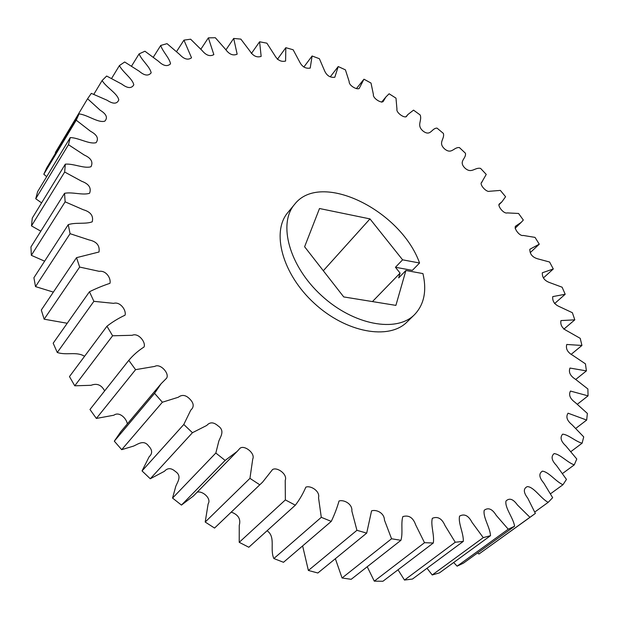 <?xml version="1.0" encoding="UTF-8"?>
<svg xmlns="http://www.w3.org/2000/svg" width="619" height="619" viewBox="0 0 619 619"><rect width="100%" height="100%" fill="white"/><g stroke="black" fill="none" stroke-linecap="round" stroke-linejoin="round"><path stroke-width="0.93" d="M419.566 263.005C400.787 210.158 320.487 170.449 294.543 204.417L287.889 212.479C271.091 231.916 282.303 274.124 314.305 303.318C346.098 332.736 389.103 340.342 407.054 321.965L414.521 314.653C424.131 304.548 426.94 290.86 422.939 273.583L405.909 270.488L398.69 277.9L400.083 273.118L395.44 267.269L412.362 270.364L419.566 263.005L402.598 259.825L369.976 218.902L319.505 208.518L304.61 246.757L343.731 296.927L395.897 305.384L405.909 270.488M262.642 482.077L214.553 528.069L262.642 482.077L272.546 469.55C276.987 466.703 287.789 474.208 285.227 480.375L285.367 499.92L239.22 542.321L248.823 547.25L295.34 505.189C299.604 499.634 303.093 493.629 305.825 487.176C310.459 485.141 320.309 491.099 318.53 497.753L321.292 517.322L273.861 558.539L283.502 562.292L331.266 521.391C334.438 514.799 337.022 508.013 339.026 501.019C343.715 499.347 352.683 503.974 351.847 511.023L356.939 530.313L308.378 570.463L317.857 573.001L366.696 533.121L371.562 510.853C376.205 509.275 384.322 512.78 384.445 520.068L391.564 538.77L342.067 577.991L351.197 579.307L400.926 540.31C403.131 532.99 400.733 523.357 402.845 516.594C408.85 514.838 413.128 517.6 415.682 524.889L424.518 542.701L374.286 581.148L382.913 581.264L433.308 543.002C434.6 535.226 430.484 525.121 432.333 518.296C437.734 516.114 441.958 518.536 445.015 525.57L455.236 542.244L404.493 580.065L412.471 579.036L463.314 541.37C463.708 533.253 457.944 522.947 459.584 516.107C464.343 513.499 468.475 515.565 471.98 522.297L483.253 537.64L432.224 574.966L439.444 572.877L490.519 535.667C490.039 527.349 482.781 517.113 484.213 510.265C488.298 507.255 492.298 508.942 496.206 515.325L508.238 529.206L457.116 566.168L463.499 563.112L514.606 526.227C513.306 517.832 504.671 507.859 505.971 501.042C509.375 497.676 513.205 498.999 517.453 504.996L529.934 517.298L535.365 513.43L527.767 498.21C523.388 492.438 523.217 488.569 527.272 486.611C533.942 486.751 540.859 498.635 548.202 502.334L552.659 497.684L543.691 482.897C539.064 477.466 538.638 473.55 542.414 471.144C548.821 471.902 555.932 481.698 562.973 484.716L566.462 479.408L556.419 465.403C551.575 460.389 550.817 456.458 554.121 453.588C560.21 454.191 567.546 462.61 574.262 464.869L576.784 459.012L565.859 445.92C560.868 441.339 559.8 437.416 562.656 434.151C568.451 434.615 575.794 441.641 582.123 443.196L583.717 436.89L572.095 424.827C567.004 420.68 565.658 416.804 568.072 413.198L586.673 420.069L587.369 413.43L575.229 402.489C570.076 398.768 568.49 394.953 570.463 391.061L588.05 395.858L587.888 388.98L575.407 379.223C570.223 375.911 568.412 372.189 569.975 368.057L586.41 370.889L585.442 363.848L572.768 355.337C567.584 352.42 565.58 348.799 566.756 344.474L581.937 345.456L580.212 338.338L567.484 331.103C562.315 328.573 560.141 325.06 560.961 320.58L574.803 319.83L572.374 312.703L559.723 306.776C554.578 304.602 552.256 301.205 552.767 296.602L565.193 294.265L554.562 303.596M330.376 76.702L338.222 66.55L345.417 69.862L349.193 81.615C348.714 85.407 356.815 90.049 359.167 88.486L363.957 79.193L371.013 83.062L373.404 94.521C372.561 98.019 380.979 103.458 383.122 101.578L385.962 96.889L389.119 93.779L395.99 98.15L396.957 109.254C395.905 112.55 404.664 118.763 406.536 116.364L407.851 114.569L413.531 110.136L420.169 114.979C422.406 120.813 416.045 125.286 423.288 131.243C430.77 136.745 431.66 128.017 437.029 128.125L443.374 133.395C444.976 139.082 437.695 142.486 444.55 148.885C451.723 154.882 453.789 146.865 459.437 147.593L465.457 153.257C466.409 158.743 458.284 161.056 464.699 167.842C471.5 174.295 474.719 167.06 480.599 168.407L486.24 174.419L481.698 182.311C479.013 184.222 486.348 192.594 489.528 191.271L500.361 190.412L505.584 196.726L501.924 201.817L499.332 203.922C497.328 206.088 503.974 214.182 507.224 212.905L518.56 213.462L523.318 220.031L521.229 222.345L515.441 226.275C513.902 228.643 519.712 236.481 523.248 235.452L535.025 237.387L539.273 244.172L529.833 249.271C529.794 254.014 532.332 257.171 537.439 258.75L549.595 262.023L553.293 268.979L542.329 272.77C542.089 277.467 544.534 280.732 549.649 282.589L562.106 287.201L565.193 294.265M338.222 66.55L334.802 77.267C330.12 77.816 326.693 75.619 324.526 70.674L319.396 58.712L312.108 55.996L310.212 68.075C305.624 68.864 302.087 66.782 299.611 61.846L293.135 49.76L285.823 47.686L285.591 61.064C281.127 62.14 277.49 60.205 274.666 55.269L266.874 43.175L259.601 41.783L261.156 56.383C256.862 57.791 253.125 56.027 249.929 51.098L240.853 39.113L233.696 38.448L237.147 54.186C233.069 55.95 229.239 54.379 225.656 49.481L215.335 37.736L208.371 37.852L213.849 54.611C210.019 56.755 206.119 55.408 202.127 50.557L190.629 39.198L183.944 40.134L191.534 57.791C188.014 60.337 184.052 59.231 179.649 54.464L167.037 43.655L160.731 45.442C162.542 51.485 169.645 58.209 170.527 63.842C167.362 66.806 163.37 65.962 158.549 61.32L144.931 51.222L139.097 53.892C141.627 60.275 150.115 66.937 151.16 72.849C148.413 76.23 144.42 75.68 139.174 71.2L124.674 61.993L119.421 65.568C122.724 72.237 132.574 78.644 133.797 84.849C131.53 88.656 127.568 88.432 121.912 84.176L106.661 76.036L102.112 80.532C106.189 87.426 117.54 93.407 118.778 99.93C117.022 104.108 113.13 104.216 107.102 100.239L91.318 93.368L87.581 98.761L100.224 110.259C106.414 114.082 107.954 117.711 104.828 121.146C98.313 123.266 87.55 114.763 79.046 113.927L46.696 167.919L43.817 174.233L76.23 120.202L79.046 113.927M76.23 120.202L90.521 131.274C97.082 134.787 98.947 138.586 96.115 142.664C89.407 144.575 78.644 137.697 70.249 137.596L37.627 191.658L35.747 198.753L68.477 144.707L70.249 137.596M68.477 144.707L84.199 155.005C91.094 158.1 93.353 162.016 90.985 166.735C84.3 168.871 73.483 163.408 65.312 164.159L32.273 218.105L31.492 225.896L64.67 172.028L65.312 164.159M64.67 172.028L81.7 181.282C88.873 183.913 91.511 187.897 89.608 193.236C82.946 195.573 72.369 191.697 64.554 193.321L30.95 246.942L31.337 255.33L65.127 201.833L64.554 193.321M65.127 201.833L83.263 209.725C90.668 211.86 93.655 215.884 92.231 221.811C85.631 224.38 75.564 222.167 68.245 224.658L33.906 277.753L35.515 286.605L70.079 233.688L68.245 224.658M70.079 233.688L89.066 239.924C96.657 241.518 99.968 245.55 99.001 252.003L76.524 257.666L41.303 310.034L44.15 319.195L79.658 267.068L76.524 257.666M79.658 267.068L99.195 271.331C106.282 270.255 111.18 278.511 109.965 283.316C102.986 285.638 96.146 288.454 89.461 291.75L53.18 343.197L57.273 352.49L93.879 301.329L89.461 291.75M93.879 301.329L113.625 303.349C120.295 301.352 126.508 310.367 125.053 315.179C118.608 318.181 112.573 321.865 106.955 326.221L69.467 376.584L74.76 385.807L112.604 335.777L106.955 326.221M112.604 335.777L132.218 335.289C138.362 332.465 146.107 342.276 144.034 347.004C138.292 350.663 133.209 355.113 128.783 360.343L89.964 409.484L96.363 418.444L135.576 369.667L128.783 360.343M135.576 369.667L154.773 366.402C160.406 363.043 169.892 373.76 166.511 378.294L161.095 383.741L154.564 393.351L114.314 441.169L120.875 431.598L161.095 383.741M162.371 402.226L178.295 397.251C182.071 394.334 185.948 394.968 189.925 399.162C193.971 403.294 194.25 406.962 190.745 410.173L183.789 424.487L142.045 470.927L149.148 456.76C152.63 453.534 152.452 449.943 148.599 445.997C143.871 439.498 138.145 444.055 133.65 446.059L121.703 449.665L162.371 402.226L154.564 393.351M192.447 432.712L206.792 425.423C209.949 421.879 213.702 422.034 218.043 425.872C225.099 430.576 220.689 436.395 218.871 440.945L215.822 453.031L172.562 498.078L175.819 486.194C177.699 481.706 182.141 475.91 175.378 471.477C171.231 467.817 167.579 467.755 164.422 471.299L150.278 478.766L192.447 432.712L183.789 424.487M225.138 460.42L237.162 451.421L193.399 496.012L181.452 505.089L225.138 460.42L215.822 453.031M237.162 451.421L239.654 448.628C243.677 444.117 255.639 453.224 252.738 459.05L249.944 478.355L205.198 522.041L208.131 503.897C211.791 498.442 202.204 490.387 197.105 492.237M259.701 484.747L249.944 478.355M295.34 505.189L285.367 499.92M331.266 521.391L321.292 517.322M366.696 533.121L356.939 530.313M400.926 540.31L391.564 538.77M433.308 543.002L424.518 542.701M463.314 541.37L455.236 542.244M490.519 535.667L483.253 537.64M514.606 526.227L508.238 529.206M574.803 319.83L563.801 329.192M581.937 345.456L571.058 354.439M586.41 370.889L575.747 379.447M588.05 395.858L577.38 404.207M586.673 420.069L575.825 428.363M582.123 443.196L570.927 451.576M574.262 464.869L562.539 473.504M562.973 484.716L550.523 493.776M548.202 502.334L534.754 512.037M529.934 517.298L478.928 554.028L477.651 552.899M457.116 566.168L453.673 562.516M432.224 574.966L427.002 568.265M404.493 580.065L398.017 569.797M374.286 581.148L367.214 566.741M342.067 577.991L335.359 558.709M308.378 570.463L302.621 545.919M273.861 558.539C269.582 549.223 275.981 536.944 267.083 530.738M239.22 542.321L239.259 525.353C241 519.14 238.354 514.729 231.328 512.13M127.352 423.899C126.446 418.243 119.165 411.209 113.881 415.217L96.363 418.444M104.634 390.914C101.477 384.894 96.959 383.022 91.086 385.297L74.76 385.807M84.571 356.296C76.485 351.221 66.635 355.631 57.273 352.49M67.239 323.265L44.15 319.195M53.358 292.106L35.515 286.605M44.63 261.164L31.337 255.33M40.815 231.197L31.492 225.896M41.605 202.87L35.747 198.753M46.673 176.67L43.817 174.233M55.671 152.932L55.346 152.591L87.581 98.761M93.825 94.312L102.112 80.532M111.613 78.42L119.421 65.568M131.576 66.071L139.097 53.892M153.357 57.149L160.731 45.442M176.585 51.555L183.944 40.134M200.896 49.164L208.371 37.852M225.935 49.868L233.696 38.448M251.407 53.482L259.601 41.783M277.374 59.362L285.823 47.686M303.828 67.069L312.108 55.996M539.273 244.172L530.259 252.622M553.293 268.979L543.528 277.83M478.928 554.028L533.137 515.07M205.198 522.041L214.553 528.069M172.562 498.078L181.452 505.089M142.045 470.927L150.278 478.766M114.314 441.169L121.703 449.665M294.543 204.417C277.799 223.792 289.235 266.116 321.47 295.526C353.488 325.153 396.632 332.976 414.521 314.653M372.452 301.585L400.083 273.118M323.311 270.743L369.976 218.902M395.44 267.269L402.598 259.825M363.554 79.689L356.397 88.633M385.962 96.889L381.575 102.189M407.851 114.569L405.832 116.921M482.209 181.808L481.458 182.59M501.924 201.817L498.782 204.966M521.229 222.345L515.109 228.279"/></g></svg>
